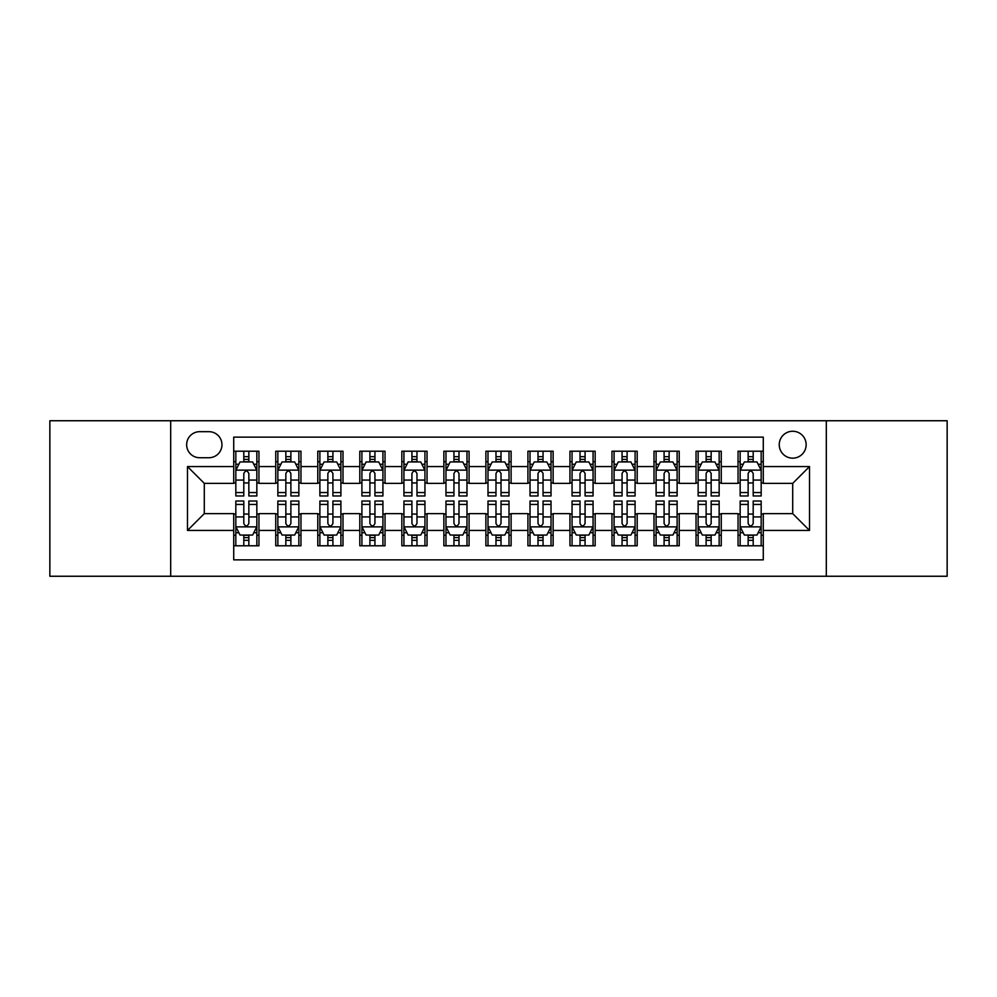 <?xml version="1.0" encoding="UTF-8"?>
<svg xmlns="http://www.w3.org/2000/svg" width="997" height="997" viewBox="0 0 997 997"><rect width="100%" height="100%" fill="white"/><g stroke="black" fill="none" stroke-linecap="round" stroke-linejoin="round"><path stroke-width="1.5" d="M792.702 431.252A13.447 13.447 0 0 0 779.243 444.699A13.447 13.447 0 0 0 792.702 458.159A13.447 13.447 0 0 0 806.149 444.699A13.447 13.447 0 0 0 792.702 431.252M826.314 576.254L947.15 576.254L947.15 420.746L826.314 420.746L826.314 576.254L170.686 576.254L170.686 420.746L49.85 420.746L49.85 576.254L170.686 576.254M763.278 451.217L738.054 451.217L738.054 466.559L721.255 466.559L721.255 483.371L738.054 483.371L738.054 466.559M721.255 466.559L721.255 451.217L696.031 451.217L696.031 466.559L679.219 466.559L679.219 483.371L696.031 483.371L696.031 466.559M679.219 466.559L679.219 451.217L654.007 451.217L654.007 466.559L637.195 466.559L637.195 483.371L654.007 483.371L654.007 466.559M637.195 466.559L637.195 451.217L611.971 451.217L611.971 466.559L595.159 466.559L595.159 483.371L611.971 483.371L611.971 466.559M595.159 466.559L595.159 451.217L569.948 451.217L569.948 466.559L553.136 466.559L553.136 483.371L569.948 483.371L569.948 466.559M553.136 466.559L553.136 451.217L527.924 451.217L527.924 466.559L511.112 466.559L511.112 483.371L527.924 483.371L527.924 466.559M511.112 466.559L511.112 451.217L485.888 451.217L485.888 466.559L469.076 466.559L469.076 483.371L485.888 483.371L485.888 466.559M469.076 466.559L469.076 451.217L443.864 451.217L443.864 466.559L427.052 466.559L427.052 483.371L443.864 483.371L443.864 466.559M427.052 466.559L427.052 451.217L401.841 451.217L401.841 466.559L385.029 466.559L385.029 483.371L401.841 483.371L401.841 466.559M385.029 466.559L385.029 451.217L359.805 451.217L359.805 466.559L342.993 466.559L342.993 483.371L359.805 483.371L359.805 466.559M342.993 466.559L342.993 451.217L317.781 451.217L317.781 466.559L300.969 466.559L300.969 483.371L317.781 483.371L317.781 466.559M300.969 466.559L300.969 451.217L275.745 451.217L275.745 483.371L258.946 483.371L258.946 451.217L233.722 451.217M233.722 545.783L258.946 545.783L258.946 513.629L275.745 513.629L275.745 545.783L300.969 545.783L300.969 513.629L317.781 513.629L317.781 530.441L300.969 530.441M317.781 530.441L317.781 545.783L342.993 545.783L342.993 513.629L359.805 513.629L359.805 530.441L342.993 530.441M359.805 530.441L359.805 545.783L385.029 545.783L385.029 513.629L401.841 513.629L401.841 530.441L385.029 530.441M401.841 530.441L401.841 545.783L427.052 545.783L427.052 513.629L443.864 513.629L443.864 530.441L427.052 530.441M443.864 530.441L443.864 545.783L469.076 545.783L469.076 513.629L485.888 513.629L485.888 530.441L469.076 530.441M485.888 530.441L485.888 545.783L511.112 545.783L511.112 513.629L527.924 513.629L527.924 530.441L511.112 530.441M527.924 530.441L527.924 545.783L553.136 545.783L553.136 513.629L569.948 513.629L569.948 530.441L553.136 530.441M569.948 530.441L569.948 545.783L595.159 545.783L595.159 513.629L611.971 513.629L611.971 530.441L595.159 530.441M611.971 530.441L611.971 545.783L637.195 545.783L637.195 513.629L654.007 513.629L654.007 530.441L637.195 530.441M654.007 530.441L654.007 545.783L679.219 545.783L679.219 513.629L696.031 513.629L696.031 530.441L679.219 530.441M696.031 530.441L696.031 545.783L721.255 545.783L721.255 513.629L738.054 513.629L738.054 530.441L721.255 530.441M199.674 457.735L208.921 457.735A13.023 13.023 0 0 0 221.957 444.699A13.023 13.023 0 0 0 208.921 431.676L199.674 431.676A13.023 13.023 0 0 0 186.651 444.699A13.023 13.023 0 0 0 199.674 457.735M826.314 420.746L170.686 420.746M763.278 466.559L763.278 437.135L233.722 437.135L233.722 483.371L204.298 483.371L204.298 513.629L233.722 513.629L233.722 559.865L763.278 559.865L763.278 513.629L792.702 513.629L792.702 483.371L763.278 483.371L763.278 466.559L809.514 466.559L809.514 530.441L763.278 530.441M233.722 530.441L187.486 530.441L187.486 466.559L233.722 466.559M738.054 530.441L738.054 545.783L763.278 545.783M233.722 461.723L235.828 461.723M243.804 461.723L248.851 461.723M256.84 461.723L258.946 461.723M233.722 482.947L235.828 482.947M243.804 482.947L248.851 482.947M256.84 482.947L258.946 482.947M233.722 514.053L235.828 514.053M243.804 514.053L248.851 514.053M256.84 514.053L258.946 514.053M233.722 535.277L235.828 535.277M243.804 535.277L248.851 535.277M256.84 535.277L258.946 535.277M275.745 482.947L277.851 482.947M285.84 482.947L290.887 482.947M298.863 482.947L300.969 482.947M275.745 461.723L277.851 461.723M285.84 461.723L290.887 461.723M298.863 461.723L300.969 461.723M275.745 514.053L277.851 514.053M285.84 514.053L290.887 514.053M298.863 514.053L300.969 514.053M275.745 535.277L277.851 535.277M285.84 535.277L290.887 535.277M298.863 535.277L300.969 535.277M317.781 514.053L319.875 514.053M327.863 514.053L332.911 514.053M340.899 514.053L342.993 514.053M317.781 535.277L319.875 535.277M327.863 535.277L332.911 535.277M340.899 535.277L342.993 535.277M317.781 461.723L319.875 461.723M327.863 461.723L332.911 461.723M340.899 461.723L342.993 461.723M317.781 482.947L319.875 482.947M327.863 482.947L332.911 482.947M340.899 482.947L342.993 482.947M359.805 514.053L361.911 514.053M369.899 514.053L374.934 514.053M382.923 514.053L385.029 514.053M359.805 535.277L361.911 535.277M369.899 535.277L374.934 535.277M382.923 535.277L385.029 535.277M359.805 461.723L361.911 461.723M369.899 461.723L374.934 461.723M382.923 461.723L385.029 461.723M359.805 482.947L361.911 482.947M369.899 482.947L374.934 482.947M382.923 482.947L385.029 482.947M401.841 514.053L403.935 514.053M411.923 514.053L416.97 514.053M424.946 514.053L427.052 514.053M401.841 535.277L403.935 535.277M411.923 535.277L416.97 535.277M424.946 535.277L427.052 535.277M401.841 461.723L403.935 461.723M411.923 461.723L416.97 461.723M424.946 461.723L427.052 461.723M401.841 482.947L403.935 482.947M411.923 482.947L416.97 482.947M424.946 482.947L427.052 482.947M443.864 514.053L445.971 514.053M453.947 514.053L458.994 514.053M466.982 514.053L469.076 514.053M443.864 535.277L445.971 535.277M453.947 535.277L458.994 535.277M466.982 535.277L469.076 535.277M443.864 461.723L445.971 461.723M453.947 461.723L458.994 461.723M466.982 461.723L469.076 461.723M443.864 482.947L445.971 482.947M453.947 482.947L458.994 482.947M466.982 482.947L469.076 482.947M485.888 514.053L487.994 514.053M495.983 514.053L501.017 514.053M509.006 514.053L511.112 514.053M485.888 535.277L487.994 535.277M495.983 535.277L501.017 535.277M509.006 535.277L511.112 535.277M485.888 461.723L487.994 461.723M495.983 461.723L501.017 461.723M509.006 461.723L511.112 461.723M485.888 482.947L487.994 482.947M495.983 482.947L501.017 482.947M509.006 482.947L511.112 482.947M527.924 514.053L530.018 514.053M538.006 514.053L543.053 514.053M551.029 514.053L553.136 514.053M527.924 535.277L530.018 535.277M538.006 535.277L543.053 535.277M551.029 535.277L553.136 535.277M527.924 461.723L530.018 461.723M538.006 461.723L543.053 461.723M551.029 461.723L553.136 461.723M527.924 482.947L530.018 482.947M538.006 482.947L543.053 482.947M551.029 482.947L553.136 482.947M569.948 514.053L572.054 514.053M580.03 514.053L585.077 514.053M593.065 514.053L595.159 514.053M569.948 535.277L572.054 535.277M580.03 535.277L585.077 535.277M593.065 535.277L595.159 535.277M569.948 461.723L572.054 461.723M580.03 461.723L585.077 461.723M593.065 461.723L595.159 461.723M569.948 482.947L572.054 482.947M580.03 482.947L585.077 482.947M593.065 482.947L595.159 482.947M611.971 514.053L614.077 514.053M622.066 514.053L627.101 514.053M635.089 514.053L637.195 514.053M611.971 535.277L614.077 535.277M622.066 535.277L627.101 535.277M635.089 535.277L637.195 535.277M611.971 461.723L614.077 461.723M622.066 461.723L627.101 461.723M635.089 461.723L637.195 461.723M611.971 482.947L614.077 482.947M622.066 482.947L627.101 482.947M635.089 482.947L637.195 482.947M654.007 514.053L656.101 514.053M664.089 514.053L669.137 514.053M677.125 514.053L679.219 514.053M654.007 535.277L656.101 535.277M664.089 535.277L669.137 535.277M677.125 535.277L679.219 535.277M654.007 461.723L656.101 461.723M664.089 461.723L669.137 461.723M677.125 461.723L679.219 461.723M654.007 482.947L656.101 482.947M664.089 482.947L669.137 482.947M677.125 482.947L679.219 482.947M696.031 514.053L698.137 514.053M706.113 514.053L711.16 514.053M719.149 514.053L721.255 514.053M696.031 535.277L698.137 535.277M706.113 535.277L711.16 535.277M719.149 535.277L721.255 535.277M696.031 461.723L698.137 461.723M706.113 461.723L711.16 461.723M719.149 461.723L721.255 461.723M696.031 482.947L698.137 482.947M706.113 482.947L711.16 482.947M719.149 482.947L721.255 482.947M738.054 514.053L740.16 514.053M748.149 514.053L753.196 514.053M761.172 514.053L763.278 514.053M738.054 535.277L740.16 535.277M748.149 535.277L753.196 535.277M761.172 535.277L763.278 535.277M738.054 461.723L740.16 461.723M748.149 461.723L753.196 461.723M761.172 461.723L763.278 461.723M738.054 482.947L740.16 482.947M748.149 482.947L753.196 482.947M761.172 482.947L763.278 482.947M204.298 483.371L187.486 466.559M204.298 513.629L187.486 530.441M809.514 466.559L792.702 483.371M809.514 530.441L792.702 513.629M248.851 456.676L243.804 456.676M256.84 492.555L248.851 492.555L248.851 495.983L256.84 495.983L256.84 470.347L252.64 461.935L240.028 461.935L235.828 470.347L235.828 495.983L243.804 495.983L243.804 492.555L235.828 492.555M235.828 470.347L235.828 451.217M256.84 470.347L256.84 451.217M243.804 461.935L243.804 451.217M248.851 451.217L248.851 461.935M248.851 492.555L248.851 473.488C247.169 470.26 245.499 470.26 243.804 473.488L243.804 492.555M243.804 540.324L248.851 540.324M235.828 504.445L243.804 504.445L243.804 501.017L235.828 501.017L235.828 526.653L240.028 535.065L252.64 535.065L256.84 526.653L256.84 501.017L248.851 501.017L248.851 504.445L256.84 504.445M256.84 526.653L256.84 545.783M235.828 526.653L235.828 545.783M248.851 535.065L248.851 545.783M243.804 545.783L243.804 535.065M243.804 504.445L243.804 523.512C245.486 526.74 247.169 526.74 248.851 523.512L248.851 504.445M290.887 456.676L285.84 456.676M298.863 492.555L290.887 492.555L290.887 495.983L298.863 495.983L298.863 470.347L294.663 461.935L282.051 461.935L277.851 470.347L277.851 495.983L285.84 495.983L285.84 492.555L277.851 492.555M277.851 470.347L277.851 451.217M298.863 470.347L298.863 451.217M285.84 461.935L285.84 451.217M290.887 451.217L290.887 461.935M290.887 492.555L290.887 473.488C289.205 470.26 287.522 470.26 285.84 473.488L285.84 492.555M332.911 456.676L327.863 456.676M340.899 492.555L332.911 492.555L332.911 495.983L340.899 495.983L340.899 470.347L336.687 461.935L324.087 461.935L319.875 470.347L319.875 495.983L327.863 495.983L327.863 492.555L319.875 492.555M319.875 470.347L319.875 451.217M340.899 470.347L340.899 451.217M327.863 461.935L327.863 451.217M332.911 451.217L332.911 461.935M332.911 492.555L332.911 473.488C331.228 470.26 329.546 470.26 327.863 473.488L327.863 492.555M374.934 456.676L369.899 456.676M382.923 492.555L374.934 492.555L374.934 495.983L382.923 495.983L382.923 470.347L378.723 461.935L366.111 461.935L361.911 470.347L361.911 495.983L369.899 495.983L369.899 492.555L361.911 492.555M361.911 470.347L361.911 451.217M382.923 470.347L382.923 451.217M369.899 461.935L369.899 451.217M374.934 451.217L374.934 461.935M374.934 492.555L374.934 473.488C373.264 470.26 371.582 470.26 369.899 473.488L369.899 492.555M416.97 456.676L411.923 456.676M424.946 492.555L416.97 492.555L416.97 495.983L424.946 495.983L424.946 470.347L420.746 461.935L408.134 461.935L403.935 470.347L403.935 495.983L411.923 495.983L411.923 492.555L403.935 492.555M403.935 470.347L403.935 451.217M424.946 470.347L424.946 451.217M411.923 461.935L411.923 451.217M416.97 451.217L416.97 461.935M416.97 492.555L416.97 473.488C415.288 470.26 413.605 470.26 411.923 473.488L411.923 492.555M285.84 540.324L290.887 540.324M277.851 504.445L285.84 504.445L285.84 501.017L277.851 501.017L277.851 526.653L282.051 535.065L294.663 535.065L298.863 526.653L298.863 501.017L290.887 501.017L290.887 504.445L298.863 504.445M298.863 526.653L298.863 545.783M277.851 526.653L277.851 545.783M290.887 535.065L290.887 545.783M285.84 545.783L285.84 535.065M285.84 504.445L285.84 523.512C287.522 526.74 289.192 526.74 290.887 523.512L290.887 504.445M327.863 540.324L332.911 540.324M319.875 504.445L327.863 504.445L327.863 501.017L319.875 501.017L319.875 526.653L324.087 535.065L336.687 535.065L340.899 526.653L340.899 501.017L332.911 501.017L332.911 504.445L340.899 504.445M340.899 526.653L340.899 545.783M319.875 526.653L319.875 545.783M332.911 535.065L332.911 545.783M327.863 545.783L327.863 535.065M327.863 504.445L327.863 523.512C329.546 526.74 331.228 526.74 332.911 523.512L332.911 504.445M369.899 540.324L374.934 540.324M361.911 504.445L369.899 504.445L369.899 501.017L361.911 501.017L361.911 526.653L366.111 535.065L378.723 535.065L382.923 526.653L382.923 501.017L374.934 501.017L374.934 504.445L382.923 504.445M382.923 526.653L382.923 545.783M361.911 526.653L361.911 545.783M374.934 535.065L374.934 545.783M369.899 545.783L369.899 535.065M369.899 504.445L369.899 523.512C371.569 526.74 373.252 526.74 374.934 523.512L374.934 504.445M411.923 540.324L416.97 540.324M403.935 504.445L411.923 504.445L411.923 501.017L403.935 501.017L403.935 526.653L408.134 535.065L420.746 535.065L424.946 526.653L424.946 501.017L416.97 501.017L416.97 504.445L424.946 504.445M424.946 526.653L424.946 545.783M403.935 526.653L403.935 545.783M416.97 535.065L416.97 545.783M411.923 545.783L411.923 535.065M411.923 504.445L411.923 523.512C413.605 526.74 415.288 526.74 416.97 523.512L416.97 504.445M458.994 456.676L453.947 456.676M466.982 492.555L458.994 492.555L458.994 495.983L466.982 495.983L466.982 470.347L462.77 461.935L450.17 461.935L445.971 470.347L445.971 495.983L453.947 495.983L453.947 492.555L445.971 492.555M445.971 470.347L445.971 451.217M466.982 470.347L466.982 451.217M453.947 461.935L453.947 451.217M458.994 451.217L458.994 461.935M458.994 492.555L458.994 473.488C457.311 470.26 455.629 470.26 453.947 473.488L453.947 492.555M453.947 540.324L458.994 540.324M445.971 504.445L453.947 504.445L453.947 501.017L445.971 501.017L445.971 526.653L450.17 535.065L462.77 535.065L466.982 526.653L466.982 501.017L458.994 501.017L458.994 504.445L466.982 504.445M466.982 526.653L466.982 545.783M445.971 526.653L445.971 545.783M458.994 535.065L458.994 545.783M453.947 545.783L453.947 535.065M453.947 504.445L453.947 523.512C455.629 526.74 457.311 526.74 458.994 523.512L458.994 504.445M501.017 456.676L495.983 456.676M509.006 492.555L501.017 492.555L501.017 495.983L509.006 495.983L509.006 470.347L504.806 461.935L492.194 461.935L487.994 470.347L487.994 495.983L495.983 495.983L495.983 492.555L487.994 492.555M487.994 470.347L487.994 451.217M509.006 470.347L509.006 451.217M495.983 461.935L495.983 451.217M501.017 451.217L501.017 461.935M501.017 492.555L501.017 473.488C499.347 470.26 497.665 470.26 495.983 473.488L495.983 492.555M495.983 540.324L501.017 540.324M487.994 504.445L495.983 504.445L495.983 501.017L487.994 501.017L487.994 526.653L492.194 535.065L504.806 535.065L509.006 526.653L509.006 501.017L501.017 501.017L501.017 504.445L509.006 504.445M509.006 526.653L509.006 545.783M487.994 526.653L487.994 545.783M501.017 535.065L501.017 545.783M495.983 545.783L495.983 535.065M495.983 504.445L495.983 523.512C497.653 526.74 499.335 526.74 501.017 523.512L501.017 504.445M543.053 456.676L538.006 456.676M551.029 492.555L543.053 492.555L543.053 495.983L551.029 495.983L551.029 470.347L546.83 461.935L534.23 461.935L530.018 470.347L530.018 495.983L538.006 495.983L538.006 492.555L530.018 492.555M530.018 470.347L530.018 451.217M551.029 470.347L551.029 451.217M538.006 461.935L538.006 451.217M543.053 451.217L543.053 461.935M543.053 492.555L543.053 473.488C541.371 470.26 539.689 470.26 538.006 473.488L538.006 492.555M538.006 540.324L543.053 540.324M530.018 504.445L538.006 504.445L538.006 501.017L530.018 501.017L530.018 526.653L534.23 535.065L546.83 535.065L551.029 526.653L551.029 501.017L543.053 501.017L543.053 504.445L551.029 504.445M551.029 526.653L551.029 545.783M530.018 526.653L530.018 545.783M543.053 535.065L543.053 545.783M538.006 545.783L538.006 535.065M538.006 504.445L538.006 523.512C539.689 526.74 541.371 526.74 543.053 523.512L543.053 504.445M585.077 456.676L580.03 456.676M593.065 492.555L585.077 492.555L585.077 495.983L593.065 495.983L593.065 470.347L588.866 461.935L576.254 461.935L572.054 470.347L572.054 495.983L580.03 495.983L580.03 492.555L572.054 492.555M572.054 470.347L572.054 451.217M593.065 470.347L593.065 451.217M580.03 461.935L580.03 451.217M585.077 451.217L585.077 461.935M585.077 492.555L585.077 473.488C583.395 470.26 581.712 470.26 580.03 473.488L580.03 492.555M580.03 540.324L585.077 540.324M572.054 504.445L580.03 504.445L580.03 501.017L572.054 501.017L572.054 526.653L576.254 535.065L588.866 535.065L593.065 526.653L593.065 501.017L585.077 501.017L585.077 504.445L593.065 504.445M593.065 526.653L593.065 545.783M572.054 526.653L572.054 545.783M585.077 535.065L585.077 545.783M580.03 545.783L580.03 535.065M580.03 504.445L580.03 523.512C581.712 526.74 583.395 526.74 585.077 523.512L585.077 504.445M627.101 456.676L622.066 456.676M635.089 492.555L627.101 492.555L627.101 495.983L635.089 495.983L635.089 470.347L630.889 461.935L618.277 461.935L614.077 470.347L614.077 495.983L622.066 495.983L622.066 492.555L614.077 492.555M614.077 470.347L614.077 451.217M635.089 470.347L635.089 451.217M622.066 461.935L622.066 451.217M627.101 451.217L627.101 461.935M627.101 492.555L627.101 473.488C625.431 470.26 623.748 470.26 622.066 473.488L622.066 492.555M669.137 456.676L664.089 456.676M677.125 492.555L669.137 492.555L669.137 495.983L677.125 495.983L677.125 470.347L672.913 461.935L660.313 461.935L656.101 470.347L656.101 495.983L664.089 495.983L664.089 492.555L656.101 492.555M656.101 470.347L656.101 451.217M677.125 470.347L677.125 451.217M664.089 461.935L664.089 451.217M669.137 451.217L669.137 461.935M669.137 492.555L669.137 473.488C667.454 470.26 665.772 470.26 664.089 473.488L664.089 492.555M711.16 456.676L706.113 456.676M719.149 492.555L711.16 492.555L711.16 495.983L719.149 495.983L719.149 470.347L714.949 461.935L702.337 461.935L698.137 470.347L698.137 495.983L706.113 495.983L706.113 492.555L698.137 492.555M698.137 470.347L698.137 451.217M719.149 470.347L719.149 451.217M706.113 461.935L706.113 451.217M711.16 451.217L711.16 461.935M711.16 492.555L711.16 473.488C709.478 470.26 707.808 470.26 706.113 473.488L706.113 492.555M753.196 456.676L748.149 456.676M761.172 492.555L753.196 492.555L753.196 495.983L761.172 495.983L761.172 470.347L756.972 461.935L744.36 461.935L740.16 470.347L740.16 495.983L748.149 495.983L748.149 492.555L740.16 492.555M740.16 470.347L740.16 451.217M761.172 470.347L761.172 451.217M748.149 461.935L748.149 451.217M753.196 451.217L753.196 461.935M753.196 492.555L753.196 473.488C751.514 470.26 749.831 470.26 748.149 473.488L748.149 492.555M622.066 540.324L627.101 540.324M614.077 504.445L622.066 504.445L622.066 501.017L614.077 501.017L614.077 526.653L618.277 535.065L630.889 535.065L635.089 526.653L635.089 501.017L627.101 501.017L627.101 504.445L635.089 504.445M635.089 526.653L635.089 545.783M614.077 526.653L614.077 545.783M627.101 535.065L627.101 545.783M622.066 545.783L622.066 535.065M622.066 504.445L622.066 523.512C623.736 526.74 625.418 526.74 627.101 523.512L627.101 504.445M664.089 540.324L669.137 540.324M656.101 504.445L664.089 504.445L664.089 501.017L656.101 501.017L656.101 526.653L660.313 535.065L672.913 535.065L677.125 526.653L677.125 501.017L669.137 501.017L669.137 504.445L677.125 504.445M677.125 526.653L677.125 545.783M656.101 526.653L656.101 545.783M669.137 535.065L669.137 545.783M664.089 545.783L664.089 535.065M664.089 504.445L664.089 523.512C665.772 526.74 667.454 526.74 669.137 523.512L669.137 504.445M706.113 540.324L711.16 540.324M698.137 504.445L706.113 504.445L706.113 501.017L698.137 501.017L698.137 526.653L702.337 535.065L714.949 535.065L719.149 526.653L719.149 501.017L711.16 501.017L711.16 504.445L719.149 504.445M719.149 526.653L719.149 545.783M698.137 526.653L698.137 545.783M711.16 535.065L711.16 545.783M706.113 545.783L706.113 535.065M706.113 504.445L706.113 523.512C707.795 526.74 709.478 526.74 711.16 523.512L711.16 504.445M748.149 540.324L753.196 540.324M740.16 504.445L748.149 504.445L748.149 501.017L740.16 501.017L740.16 526.653L744.36 535.065L756.972 535.065L761.172 526.653L761.172 501.017L753.196 501.017L753.196 504.445L761.172 504.445M761.172 526.653L761.172 545.783M740.16 526.653L740.16 545.783M753.196 535.065L753.196 545.783M748.149 545.783L748.149 535.065M748.149 504.445L748.149 523.512C749.831 526.74 751.501 526.74 753.196 523.512L753.196 504.445M275.745 530.441L258.946 530.441M275.745 466.559L258.946 466.559M256.728 470.135L235.928 470.135M235.828 464.253L238.869 464.253M253.786 464.253L256.84 464.253M243.804 480.08L235.828 480.08M256.84 480.08L248.851 480.08M248.851 459.355L243.804 459.355M235.928 526.865L256.728 526.865M256.84 532.747L253.786 532.747M238.869 532.747L235.828 532.747M248.851 516.92L256.84 516.92M235.828 516.92L243.804 516.92M243.804 537.645L248.851 537.645M298.764 470.135L277.964 470.135M277.851 464.253L280.905 464.253M295.822 464.253L298.863 464.253M285.84 480.08L277.851 480.08M298.863 480.08L290.887 480.08M290.887 459.355L285.84 459.355M340.787 470.135L319.987 470.135M319.875 464.253L322.928 464.253M337.846 464.253L340.899 464.253M327.863 480.08L319.875 480.08M340.899 480.08L332.911 480.08M332.911 459.355L327.863 459.355M382.823 470.135L362.011 470.135M361.911 464.253L364.952 464.253M379.882 464.253L382.923 464.253M369.899 480.08L361.911 480.08M382.923 480.08L374.934 480.08M374.934 459.355L369.899 459.355M424.847 470.135L404.047 470.135M403.935 464.253L406.988 464.253M421.905 464.253L424.946 464.253M411.923 480.08L403.935 480.08M424.946 480.08L416.97 480.08M416.97 459.355L411.923 459.355M277.964 526.865L298.764 526.865M298.863 532.747L295.822 532.747M280.905 532.747L277.851 532.747M290.887 516.92L298.863 516.92M277.851 516.92L285.84 516.92M285.84 537.645L290.887 537.645M319.987 526.865L340.787 526.865M340.899 532.747L337.846 532.747M322.928 532.747L319.875 532.747M332.911 516.92L340.899 516.92M319.875 516.92L327.863 516.92M327.863 537.645L332.911 537.645M362.011 526.865L382.823 526.865M382.923 532.747L379.882 532.747M364.952 532.747L361.911 532.747M374.934 516.92L382.923 516.92M361.911 516.92L369.899 516.92M369.899 537.645L374.934 537.645M404.047 526.865L424.847 526.865M424.946 532.747L421.905 532.747M406.988 532.747L403.935 532.747M416.97 516.92L424.946 516.92M403.935 516.92L411.923 516.92M411.923 537.645L416.97 537.645M466.87 470.135L446.07 470.135M445.971 464.253L449.011 464.253M463.929 464.253L466.982 464.253M453.947 480.08L445.971 480.08M466.982 480.08L458.994 480.08M458.994 459.355L453.947 459.355M446.07 526.865L466.87 526.865M466.982 532.747L463.929 532.747M449.011 532.747L445.971 532.747M458.994 516.92L466.982 516.92M445.971 516.92L453.947 516.92M453.947 537.645L458.994 537.645M508.906 470.135L488.094 470.135M487.994 464.253L491.035 464.253M505.965 464.253L509.006 464.253M495.983 480.08L487.994 480.08M509.006 480.08L501.017 480.08M501.017 459.355L495.983 459.355M488.094 526.865L508.906 526.865M509.006 532.747L505.965 532.747M491.035 532.747L487.994 532.747M501.017 516.92L509.006 516.92M487.994 516.92L495.983 516.92M495.983 537.645L501.017 537.645M550.93 470.135L530.13 470.135M530.018 464.253L533.071 464.253M547.989 464.253L551.029 464.253M538.006 480.08L530.018 480.08M551.029 480.08L543.053 480.08M543.053 459.355L538.006 459.355M530.13 526.865L550.93 526.865M551.029 532.747L547.989 532.747M533.071 532.747L530.018 532.747M543.053 516.92L551.029 516.92M530.018 516.92L538.006 516.92M538.006 537.645L543.053 537.645M592.953 470.135L572.153 470.135M572.054 464.253L575.095 464.253M590.012 464.253L593.065 464.253M580.03 480.08L572.054 480.08M593.065 480.08L585.077 480.08M585.077 459.355L580.03 459.355M572.153 526.865L592.953 526.865M593.065 532.747L590.012 532.747M575.095 532.747L572.054 532.747M585.077 516.92L593.065 516.92M572.054 516.92L580.03 516.92M580.03 537.645L585.077 537.645M634.989 470.135L614.177 470.135M614.077 464.253L617.118 464.253M632.048 464.253L635.089 464.253M622.066 480.08L614.077 480.08M635.089 480.08L627.101 480.08M627.101 459.355L622.066 459.355M677.013 470.135L656.213 470.135M656.101 464.253L659.154 464.253M674.072 464.253L677.125 464.253M664.089 480.08L656.101 480.08M677.125 480.08L669.137 480.08M669.137 459.355L664.089 459.355M719.036 470.135L698.236 470.135M698.137 464.253L701.178 464.253M716.095 464.253L719.149 464.253M706.113 480.08L698.137 480.08M719.149 480.08L711.16 480.08M711.16 459.355L706.113 459.355M761.072 470.135L740.273 470.135M740.16 464.253L743.214 464.253M758.131 464.253L761.172 464.253M748.149 480.08L740.16 480.08M761.172 480.08L753.196 480.08M753.196 459.355L748.149 459.355M614.177 526.865L634.989 526.865M635.089 532.747L632.048 532.747M617.118 532.747L614.077 532.747M627.101 516.92L635.089 516.92M614.077 516.92L622.066 516.92M622.066 537.645L627.101 537.645M656.213 526.865L677.013 526.865M677.125 532.747L674.072 532.747M659.154 532.747L656.101 532.747M669.137 516.92L677.125 516.92M656.101 516.92L664.089 516.92M664.089 537.645L669.137 537.645M698.236 526.865L719.036 526.865M719.149 532.747L716.095 532.747M701.178 532.747L698.137 532.747M711.16 516.92L719.149 516.92M698.137 516.92L706.113 516.92M706.113 537.645L711.16 537.645M740.273 526.865L761.072 526.865M761.172 532.747L758.131 532.747M743.214 532.747L740.16 532.747M753.196 516.92L761.172 516.92M740.16 516.92L748.149 516.92M748.149 537.645L753.196 537.645"/></g></svg>
